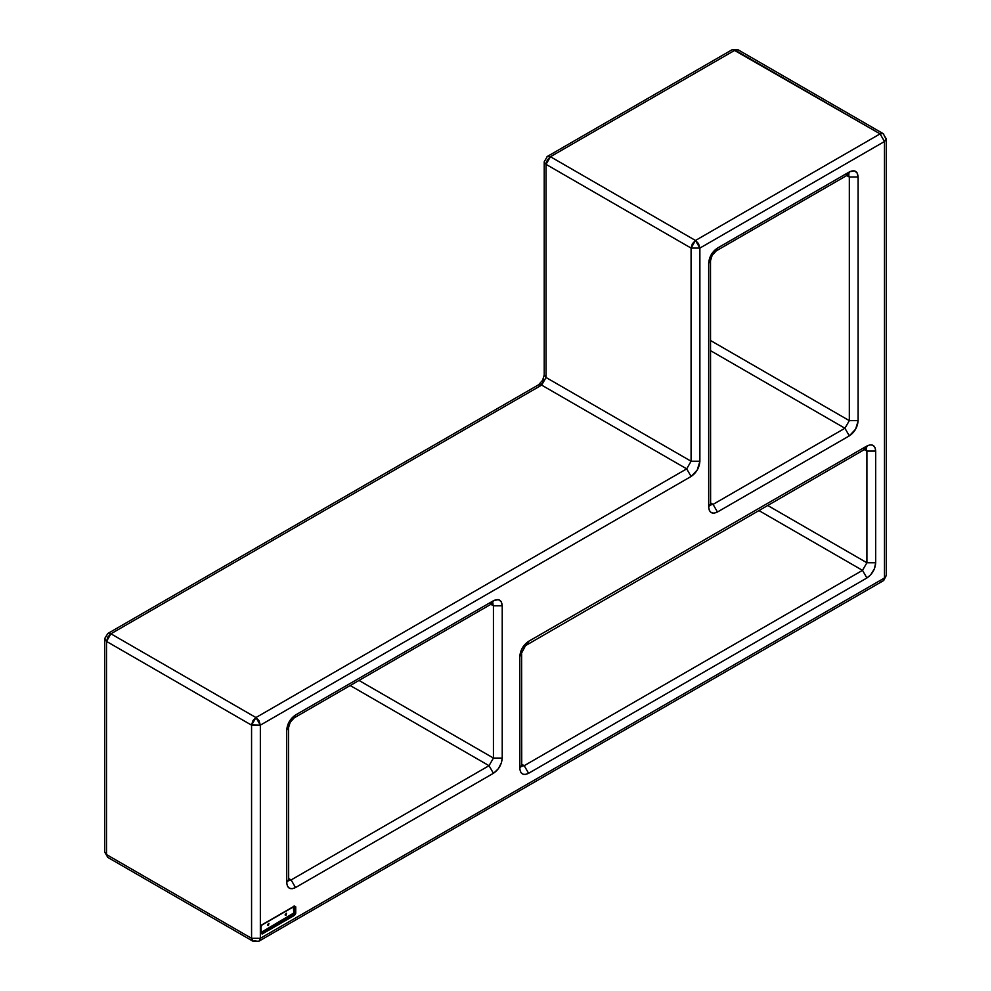 <?xml version="1.0" encoding="UTF-8"?>
<svg xmlns="http://www.w3.org/2000/svg" width="991" height="991" viewBox="0 0 991 991"><rect width="100%" height="100%" fill="white"/><g stroke="black" fill="none" stroke-linecap="round" stroke-linejoin="round"><path stroke-width="1.49" d="M547.49 156.343L550.439 156.727L547.329 160.009L546.041 164.345L544.22 161.806L544.22 374.97L542.585 380.333L538.547 384.805L541.656 385.115L546.041 377.497L544.22 374.97L546.041 377.497L546.041 164.221L546.041 377.497L691.086 461.236L691.086 248.084L546.041 164.345L544.22 161.806L547.329 156.417L550.439 156.727L695.484 240.466L880.082 133.884L735.049 50.145L550.439 156.727L546.041 164.345L691.086 248.084L691.086 461.236L699.881 461.236L699.881 248.084L691.086 248.084L695.484 240.466L699.881 248.084L884.48 141.502L880.082 133.884L695.484 240.466L550.439 156.727L735.049 50.145L732.981 49.55L880.082 133.884L883.192 133.587L880.082 133.884L884.48 141.502L884.48 577.976L886.301 575.437L884.48 577.976L260.348 938.316L259.06 941.165L260.348 938.539L260.348 725.152L251.565 725.152L106.52 641.412L106.52 854.576L251.565 938.316L251.565 725.152L251.565 938.316L260.348 938.316L251.565 938.316L106.52 854.576L107.697 857.351L106.52 854.576L106.52 641.412L104.699 638.873L107.808 633.497L110.918 633.794L255.951 717.546L686.701 468.854L541.656 385.115L110.918 633.794L106.52 641.412L251.565 725.152L255.951 717.546L260.348 725.152L691.086 476.473L686.701 468.854L255.951 717.546L110.918 633.794L541.656 385.115L686.701 468.854L691.086 461.236L546.041 377.497L541.656 385.115L538.547 384.805L107.808 633.497L110.918 633.794L107.908 636.891L106.52 641.412L104.699 638.873L104.699 852.037L106.52 854.576L104.699 851.913M489.034 765.684L350.207 685.524L489.034 765.684L291.119 879.946L489.034 765.684L493.431 758.065L493.431 605.811L490.855 604.324L493.431 605.811L493.431 758.065L502.226 758.065L502.226 605.811L493.431 605.811L492.614 603.346L493.431 605.811L502.226 605.811C501.706 599.951 498.77 598.254 493.431 600.732L295.516 715.007L294.228 717.843L295.516 715.007L493.605 600.633L498.349 599.629L501.149 601.562L502.226 605.811L502.226 758.065C501.706 764.532 498.77 769.611 493.431 773.29L489.034 765.684L493.431 773.29L295.516 887.564L493.729 773.116L498.324 768.756L501.446 762.698L502.226 758.065L493.431 758.065L358.99 680.458L493.431 758.065L489.034 765.684M288.542 878.46L291.119 879.946L295.516 887.564C290.177 890.042 287.241 888.357 286.721 882.486L288.542 879.946L286.721 882.486L286.721 730.231L286.733 883.018L287.464 886.14L289.459 888.27L292.209 888.729L295.516 887.564L291.119 879.946L288.542 878.46M862.504 570.358L758.833 510.514L862.504 570.358L524.202 765.684L862.504 570.358L866.902 562.752L866.902 451.091L864.325 449.604L866.902 451.091L866.902 562.752L875.697 562.752L875.697 451.091L866.902 451.091L866.084 448.626L866.902 451.091L875.697 451.091L875.697 562.752C875.177 569.218 872.241 574.284 866.902 577.976L862.504 570.358L866.902 577.976L528.599 773.29L866.902 577.976L870.73 574.755L874.421 568.747L875.697 562.752L866.902 562.752L767.629 505.435L866.902 562.752L862.504 570.358M521.625 764.197L524.202 765.684L528.599 773.29C523.26 775.78 520.325 774.082 519.804 768.223L521.625 765.684L519.804 768.223L519.804 656.562L519.854 769.338L520.919 772.534L522.901 774.169L525.453 774.442L528.599 773.29L524.202 765.684L521.625 764.197M713.062 504.382L844.927 428.248L710.497 350.641L844.927 428.248L713.062 504.382L717.459 512L849.324 435.867L844.927 428.248L849.324 420.642L849.324 177.03L846.748 175.543L849.324 177.03L849.324 420.642L858.107 420.642L858.107 177.03L849.324 177.03L848.507 174.565L849.324 177.03L858.107 177.03L858.107 421.051L855.617 429.177L849.324 435.867C854.663 432.187 857.587 427.109 858.107 420.642L849.324 420.642L710.497 340.495L849.324 420.642L844.927 428.248L849.324 435.867L717.459 512C712.12 514.478 709.197 512.781 708.676 506.921L710.497 504.382L708.676 506.921L708.676 263.309L708.676 507.256L709.407 510.563L711.278 512.632L714.003 513.177L717.459 512L713.062 504.382L710.497 502.895L713.062 504.382L710.522 504.915L713.062 504.382M884.48 136.424L886.301 138.963L884.48 141.502L886.264 138.567M258.651 941.339L883.192 580.825L884.48 577.976L883.848 580.231L886.301 575.437L886.301 138.963L883.092 133.525M288.009 880.256L288.666 880.888L288.542 727.691L286.721 730.231C287.241 723.764 290.177 718.686 295.516 715.007L289.261 721.621L286.721 730.231L288.542 727.691L290.177 722.315L294.228 717.843L492.143 603.581L493.431 600.732L492.143 603.581L489.034 603.271M866.902 446.012L528.599 641.338L527.311 644.187L528.599 641.338C523.26 645.017 520.325 650.096 519.804 656.562L522.059 648.461L528.017 641.685L866.902 446.012C872.241 443.534 875.177 445.232 875.697 451.091L875.09 447.734L873.083 445.38L870.519 444.823L867.596 445.64L865.614 448.861L866.902 446.012M862.504 448.551L865.614 448.861L525.478 645.661L519.804 656.562L521.625 654.023L521.737 766.625L521.093 765.993M709.965 504.692L710.609 505.323L710.497 260.769L708.676 263.309C709.197 256.842 712.12 251.764 717.459 248.084L716.171 250.921L717.459 248.084L849.324 171.951L716.642 248.592L710.881 255.294L708.676 263.309L710.497 260.769L712.133 255.393L716.171 250.921L848.036 174.8L849.324 171.951C854.663 169.473 857.587 171.158 858.107 177.03L857.079 172.843L854.465 170.898L849.844 171.666L848.036 174.8L848.903 174.428L848.036 174.181M883.563 133.847L738.146 49.835L735.049 50.145L737.998 49.761M255.951 940.855L252.854 941.165L251.565 938.316L253.213 941.326M288.579 880.479L291.119 879.946L288.579 880.479M521.65 766.216L524.202 765.684L521.65 766.216M691.086 461.236L699.881 461.236C699.361 467.702 696.425 472.781 691.086 476.473L260.348 725.152L258.948 720.618L255.951 717.546L253.002 720.556L251.565 724.929L260.348 725.152L260.348 938.316L884.48 577.976L884.48 141.502L699.881 248.084L698.482 243.551L695.484 240.466L692.375 243.749L691.086 248.084L699.881 248.084L699.881 461.447L697.218 470.068L691.086 476.473L686.701 468.854L691.086 461.236M880.826 580.862L880.082 580.515M104.699 852.037L107.808 857.413L252.965 941.227M258.911 941.239L252.854 941.165M844.927 174.49L848.036 174.8M732.052 49.773L547.032 156.628M104.724 638.501L107.808 633.497M261.748 924.925L294.426 906.059L294.86 913.107L293.98 914.631L261.748 933.237L262.181 934.005L260.868 933.237L260.868 926.957L260.868 933.237L261.748 933.237L260.868 932.729L260.868 926.449L262.181 924.677L260.868 926.449M294.86 906.815L295.739 906.815L295.739 913.107L293.794 912.996L261.116 932.37L261.55 933.126L260.67 932.618L261.55 933.126L261.116 932.37L293.794 912.996L295.739 913.107L294.426 915.387L262.181 934.005L261.55 933.126L293.794 914.52L294.674 912.996L294.674 906.703L293.794 906.703L294.674 906.703L294.674 912.996L293.794 914.52L293.348 913.752L294.426 915.387L293.794 914.52L261.55 933.126L293.98 914.631L294.86 913.107L294.86 906.815L293.794 906.195L295.739 906.815L294.513 906.009L262.181 924.677L294.426 906.059L295.739 906.815L295.727 913.355L294.637 915.25L262.181 934.005L260.868 933.237M293.348 906.455L293.794 912.996L293.782 906.604M540.95 384.582L541.569 383.851M542.87 382.068L544.307 379.503M268.437 925.495L267.607 924.628L268.908 923.352L268.437 925.495C268.437 923.29 268.437 923.29 268.437 925.495C268.437 923.29 268.437 923.29 268.437 925.495L267.582 925.21M286.027 915.35L285.16 914.606L286.486 913.207L286.027 915.35C286.027 913.145 286.027 913.145 286.027 915.35C286.027 913.145 286.027 913.145 286.027 915.35L285.173 915.052M492.143 602.962L493.01 603.209L492.143 603.581M865.614 448.861L866.481 448.502L865.614 448.242M544.22 161.806L547.329 156.417M731.94 49.835L738.146 49.835M261.129 933.299L261.042 926.696L262.058 924.95L294.6 906.245"/></g></svg>
